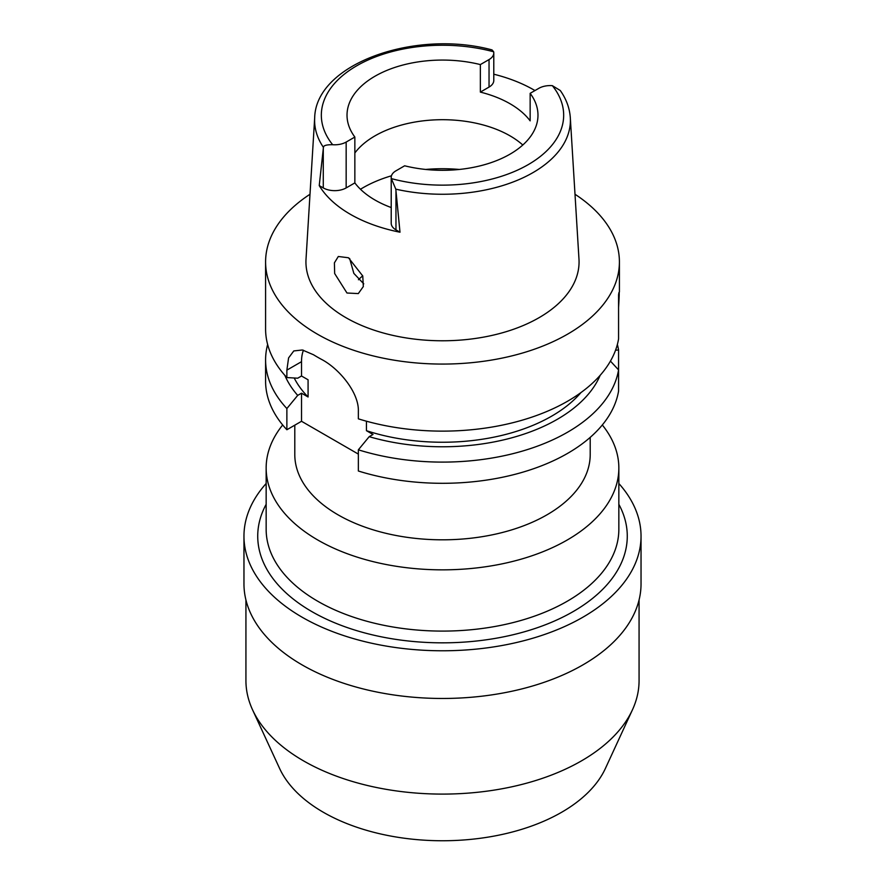 <?xml version="1.0" encoding="UTF-8"?>
<svg xmlns="http://www.w3.org/2000/svg" width="885" height="885" viewBox="0 0 885 885"><rect width="100%" height="100%" fill="white"/><g stroke="black" fill="none" stroke-linecap="round" stroke-linejoin="round"><path stroke-width="1.33" d="M391.214 177.42L391.214 223.274A16.173 9.337 0 0 0 395.96 229.879L399.998 232.213L395.805 189.158L391.347 178.604A16.173 9.337 180 0 1 391.214 177.42A16.173 9.337 180 0 1 395.96 170.816L404.644 165.794A95.48 55.124 0 0 0 510.014 154.167A95.48 55.124 0 0 0 537.98 115.194A95.48 55.124 0 0 0 530.148 93.334L530.148 120.858A95.48 55.124 0 0 0 480.356 92.106L489.04 87.084A16.173 9.337 0 0 0 493.786 80.48L493.786 52.967A16.173 9.337 180 0 1 489.04 59.572L480.356 64.583A95.48 55.124 0 0 0 374.986 76.221A95.48 55.124 0 0 0 347.02 115.194A95.48 55.124 0 0 0 354.852 137.042L346.157 142.065A16.173 9.337 180 0 1 332.66 144.72C326.499 144.631 323.423 145.516 323.434 147.386L319.242 185.584L323.279 187.919A16.173 9.337 0 0 0 346.157 187.919L354.852 182.907L354.852 137.042M354.852 152.972A95.48 55.124 180 0 1 374.986 135.847A95.48 55.124 180 0 1 522.803 145.007M480.356 64.583L480.356 92.106M493.786 74.207A129.254 74.628 180 0 1 534.96 90.558M323.434 147.386A127.894 73.842 180 0 1 314.684 117.816C315.768 63.72 415.098 29.083 492.049 49.914L493.653 51.784A16.173 9.337 180 0 1 493.786 52.967M314.684 117.816L306.022 259.15A136.555 78.842 0 0 0 388.017 334.231A136.555 78.842 0 0 0 539.065 317.682A136.555 78.842 0 0 0 578.978 259.15L570.316 117.816A127.894 73.842 180 0 1 532.925 172.641A127.894 73.842 180 0 1 395.805 189.158M354.852 182.907A95.48 55.124 0 0 0 391.214 207.544M399.998 232.213A130.383 75.28 180 0 1 319.242 185.584M570.316 117.816C569.663 108.191 566.323 99.087 560.271 90.502L552.34 85.657A16.173 9.337 180 0 0 538.843 88.323L530.148 93.334M346.975 293.012L358.314 293.588L363.326 286.552L362.762 275.976L348.469 257.756L338.313 256.495L334.397 262.845L334.663 273.531L346.975 293.012M574.996 194.257A176.911 102.14 180 0 1 619.411 261.938A176.911 102.14 180 0 1 567.595 334.154A176.911 102.14 180 0 1 374.798 356.301A176.911 102.14 180 0 1 265.589 261.938A176.911 102.14 180 0 1 310.004 194.257M618.571 307.537C619.434 293.3 619.434 289.063 618.571 294.805L618.571 338.933A176.911 102.14 0 0 1 567.595 401.215A176.911 102.14 0 0 1 358.359 418.837L358.359 411.392C359.089 392.52 338.988 368.437 321.443 359.343A176.911 102.14 0 0 1 313.5 354.752L302.393 349.984L293.798 350.936L288.587 357.916L286.873 370.129L286.873 377.563L297.703 378.205L301.519 376.003L308.08 379.787L308.08 396.989L301.519 393.194L297.703 395.396A162.298 93.699 180 0 1 284.848 375.34M619.411 261.938L619.411 291.851L618.571 294.805M286.873 429.745L286.873 408.538A176.911 102.14 180 0 1 265.589 359.963L265.589 381.158A176.911 102.14 0 0 0 286.873 429.745L301.519 421.282L358.359 454.105M358.359 471.008A176.911 102.14 0 0 0 567.595 453.385A176.911 102.14 0 0 0 618.571 391.104L618.571 369.908A176.911 102.14 180 0 1 567.595 432.19A176.911 102.14 180 0 1 358.359 449.812L358.359 471.008M610.44 361.102L618.571 369.908L618.571 350.017L615.551 350.217M366.445 421.205L366.445 430.685L373.005 434.469L369.189 436.67L358.359 449.812M301.519 421.282L301.519 393.194M301.519 376.003L301.519 361.677A44.925 25.942 60 0 1 303.433 350.228M286.873 408.538L297.703 395.396M265.589 359.963A176.911 102.14 180 0 1 267.635 344.475M294.207 378.006A154.444 89.164 0 0 0 308.08 396.989M265.589 261.938L265.589 328.988A176.911 102.14 0 0 0 286.873 377.563M366.445 430.685A154.444 89.164 0 0 0 551.709 416.127A154.444 89.164 0 0 0 580.991 392.542M600.152 375.34A162.298 93.699 180 0 1 557.262 419.335A162.298 93.699 180 0 1 369.189 436.67M617.365 344.475A176.911 102.14 180 0 1 618.571 350.017M294.793 425.165L294.793 454.536A147.707 85.281 0 0 0 385.971 533.323A147.707 85.281 0 0 0 546.941 514.838A147.707 85.281 0 0 0 590.207 454.536L590.207 437.378M602.309 424.977A176.347 101.819 180 0 1 618.847 468.032A176.347 101.819 180 0 1 567.197 540.027A176.347 101.819 180 0 1 375.019 562.097A176.347 101.819 180 0 1 266.153 468.032A176.347 101.819 180 0 1 282.691 424.977M266.153 468.032L266.153 529.274A176.347 101.819 0 0 0 375.019 623.35A176.347 101.819 0 0 0 567.197 601.269A176.347 101.819 0 0 0 618.847 529.274L618.847 468.032M266.153 504.317A184.777 106.676 0 0 0 346.82 627.421A184.777 106.676 0 0 0 573.159 611.59A184.777 106.676 0 0 0 618.847 504.317M618.847 483.509A198.539 114.619 180 0 1 641.039 536.155A198.539 114.619 180 0 1 582.883 617.21A198.539 114.619 180 0 1 366.523 642.056A198.539 114.619 180 0 1 243.961 536.155A198.539 114.619 180 0 1 266.153 483.509M243.961 536.155L243.961 583.846A198.539 114.619 0 0 0 366.523 689.747A198.539 114.619 0 0 0 582.883 664.9A198.539 114.619 0 0 0 641.039 583.846L641.039 536.155M245.93 599.942L245.93 680.609A196.57 113.49 0 0 0 252.557 709.814A196.57 113.49 0 0 0 391.48 790.205A196.57 113.49 0 0 0 581.5 760.857A196.57 113.49 0 0 0 632.443 709.814A196.57 113.49 0 0 0 639.07 680.609L639.07 599.942M252.557 709.814L279.616 768.479A168.559 97.317 0 0 0 398.748 837.42A168.559 97.317 0 0 0 561.687 812.242A168.559 97.317 0 0 0 605.384 768.479L632.443 709.814M358.447 279.748A96.885 55.932 180 0 1 362.717 275.832M363.757 283.853L353.845 273.388L349.63 258.464M489.04 87.084L489.04 59.572M332.66 144.72A121.168 69.948 180 0 1 356.821 65.733A121.168 69.948 180 0 1 493.653 51.784M323.279 187.919L323.279 148.735M346.157 142.065L346.157 187.919M552.34 85.657A121.168 69.948 180 0 1 528.179 164.654A121.168 69.948 180 0 1 391.347 178.604M395.96 190.695L395.96 229.879M301.519 361.677L286.873 370.129M360.472 189.257A112.329 64.848 180 0 1 363.071 187.708A112.329 64.848 180 0 1 391.469 175.794M425.641 169.455A112.329 64.848 180 0 1 459.359 169.455"/></g></svg>
